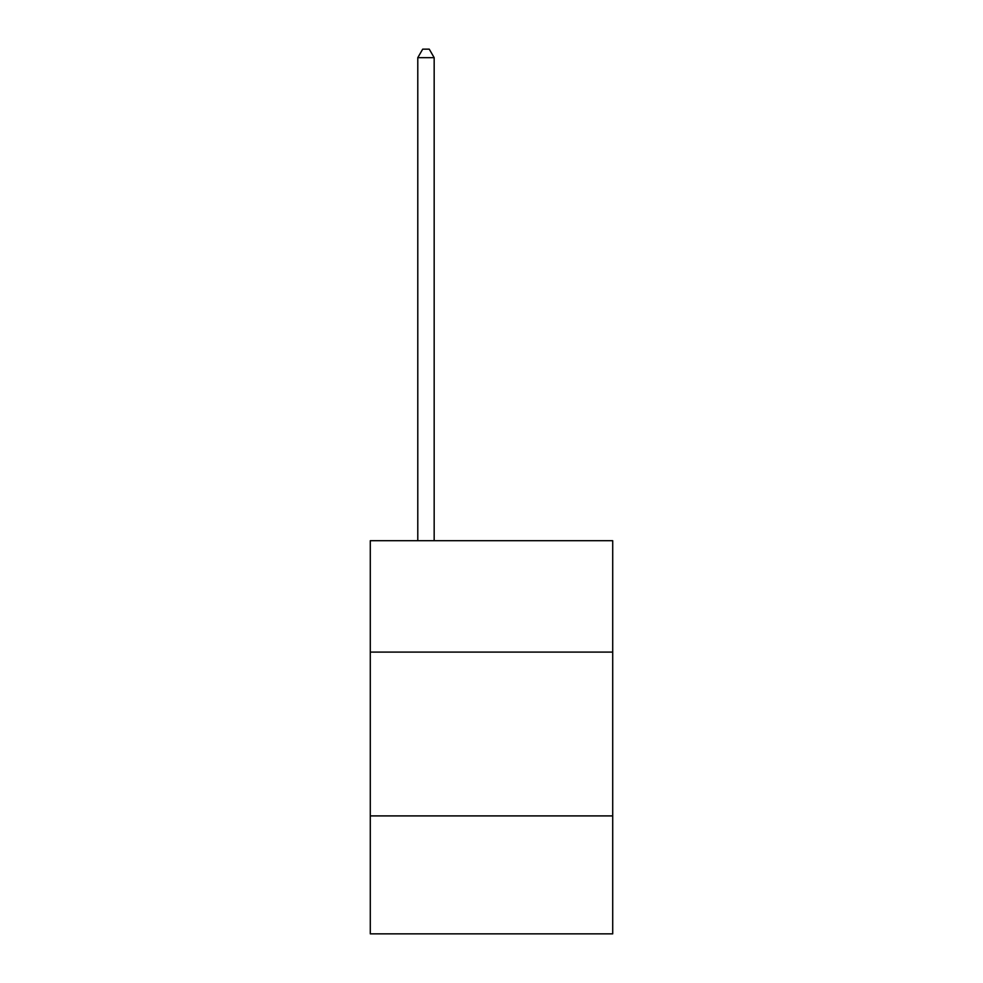 <?xml version="1.0" encoding="UTF-8"?>
<svg xmlns="http://www.w3.org/2000/svg" width="983" height="983" viewBox="0 0 983 983"><rect width="100%" height="100%" fill="white"/><g stroke="black" fill="none" stroke-linecap="round" stroke-linejoin="round"><path stroke-width="1.47" d="M370.284 652.098L612.716 652.098L612.716 540.711L370.284 540.711L370.284 933.85L612.716 933.85L612.716 815.902L370.284 815.902M612.716 815.902L612.716 652.098M434.167 540.711L434.167 57.665L417.787 57.665L417.787 540.711M417.787 57.665L422.702 49.15L429.252 49.15L434.167 57.665"/></g></svg>
